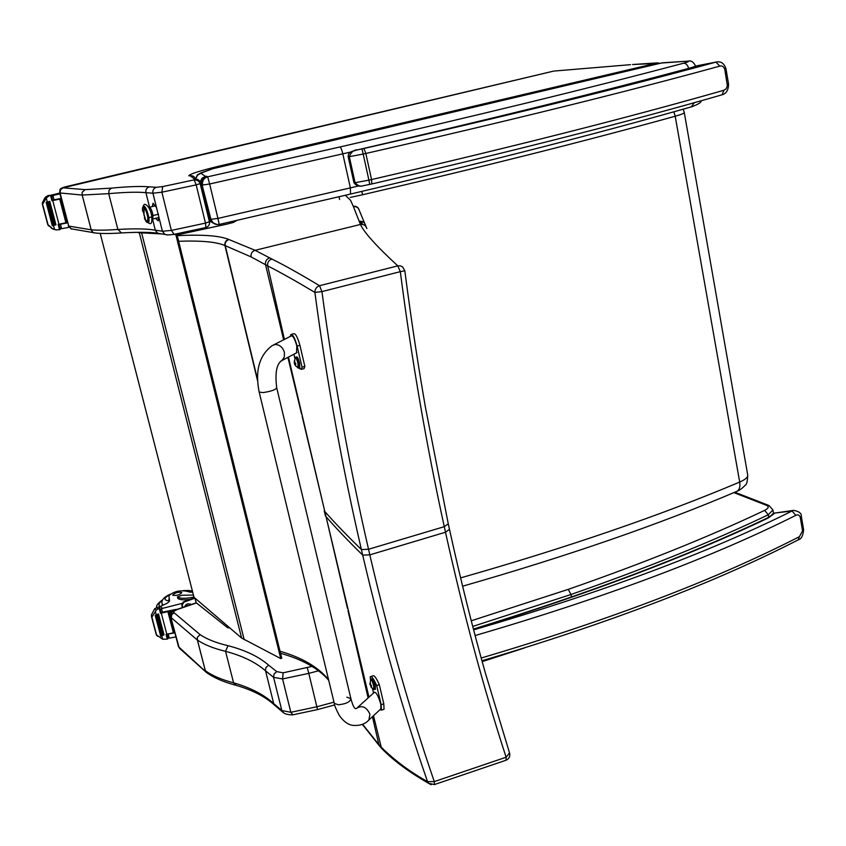 <?xml version="1.0" encoding="UTF-8"?>
<svg xmlns="http://www.w3.org/2000/svg" width="846" height="846" viewBox="0 0 846 846"><rect width="100%" height="100%" fill="white"/><g stroke="black" fill="none" stroke-linecap="round" stroke-linejoin="round"><path stroke-width="1.27" d="M229.774 627.975L227.574 627.679L196.124 602.69M361.792 191.408L362.585 194.749C482.157 167 586.363 140.827 675.193 116.24L673.881 111.788M339.066 196.758L339.606 199.497M174.086 612.737L171.717 614.767L171.294 617.77L197.382 640.073L197.319 637.345L200.079 634.616L174.086 612.737C173.113 611.795 174.403 610.653 177.924 609.3L196.293 602.997L195.056 598.175M206.984 672.856L178.992 647.158L170.712 616.956M179.891 648.723L178.474 646.566L180.505 649.199M205.335 670.762L197.382 640.073M206.424 672.528L205.356 670.741L197.414 640.052L197.319 637.345M312.037 666.394L283.124 672.824L276.748 671.618L268.668 665.178C258.76 656.633 245.203 650.14 227.997 645.678L225.544 651.325L233.581 682.817L236.246 685.355M292.896 714.849L290.844 712.3L281.834 710.513L283.632 712.892M317.525 709.572L308.811 673.374L318.551 670.793M268.668 665.178L266.014 667.452L265.433 670.339L273.723 703.608L275.479 705.945M472.713 626.442L570.965 594.505L568.29 589.355L471.254 620.795M307.246 667.663L308.811 673.374L282.575 678.947L290.844 712.3L316.954 706.748L333.98 702.159M283.124 672.824L282.575 678.947L273.565 677.329L274.072 673.934L276.748 671.618M733.894 492.615L766.434 505.295C769.236 506.617 768.644 508.309 764.668 510.371L768.295 514.77C712.269 541.503 646.492 568.089 570.965 594.505L571.484 597.054M152.333 206.551L153.031 203.23L156.51 207.587L158.837 216.946L158.191 220.827L155.569 218.342M162.707 186.585L156.373 187.304L149.34 186.839C146.622 187.801 145.48 189.747 145.914 192.677L152.925 193.216L161.882 192.201L196.187 184.883L194.189 179.87L162.707 186.585L161.882 192.201L171.368 230.429L162.4 231.233L164.875 234.395L167.434 234.902M96 233.105L93.134 232.597L91.178 229.816L68.738 226.072L71.487 229.055L68.304 225.871M59.654 192.835L68.738 226.072L60.077 192.973L82.178 195.056L82.136 192.275L85.139 189.641L63.08 187.833L60.51 189.747L60.077 192.973L51.13 195.204M91.178 229.816L82.178 195.056M92.447 232.121L91.199 229.805L82.199 195.045L82.136 192.275M149.34 186.839C140.827 186.099 128.201 186.522 111.482 188.119L109.06 190.17L108.732 193.66L117.88 229.467L121.475 232.925L122.712 232.851M659.15 63.556L657.902 62.858L218.226 166.355C199.635 170.86 189.821 174.001 188.764 175.788L190.17 175.799L194.675 179.109L194.189 179.87L197.668 180.357L199.783 182.546L200.164 183.582L196.187 184.883L205.483 223.111L209.406 221.705C209.84 224.602 208.676 226.538 205.916 227.521L174.128 234.353L171.368 230.429L205.483 223.111L205.916 227.521L174.128 234.353M152.534 219.103L155.304 230.186L157.515 233.179L160.719 233.76M209.819 220.785L209.364 224.211M82.199 195.045L108.732 193.66C125.197 192.169 137.591 191.841 145.914 192.677L149.562 207.238M209.279 221.218L200.618 182.821M657.913 62.858L632.491 64.529L660.578 63.217M218.226 166.355L219.061 167.233M188.764 175.788L190.435 175.714M190.107 175.788L192.031 175.757M190.17 175.799L193.459 176.232M194.538 179.035L197.837 179.437M194.654 179.098L199.222 180.399M194.665 179.151C197.552 178.876 199.476 180.177 200.449 183.032L200.047 183.201M193.967 179.69L198.176 180.674M199.984 183.022L200.164 183.582M214.345 223.767L209.734 220.975L214.334 223.756M213.964 223.534L209.322 218.723M212.843 222.667L210.03 218.702L201.93 184.534L210.199 218.691L212.748 222.583M212.737 222.54L210.379 219.188M217.38 224.592L213.118 222.921L210.918 219.326L217.94 218.416L209.639 184.005L202.606 185.02C202.025 180.864 203.727 178.125 207.693 176.803L206.297 176.275C202.881 177.597 201.422 180.346 201.93 184.534L201.972 184.555C201.401 180.41 203.082 177.681 207.037 176.37M219.188 224.433L217.94 218.416L350.381 187.886L350.519 194.062M199.159 173.8L212.78 168.724L200.513 173.049M200.121 173.377L201.612 172.721M206.297 176.275L205.705 176.349C202.427 177.671 201.105 180.41 201.75 184.544L201.052 184.587M205.705 176.349L201.993 178.294L200.259 181.827M195.817 178.813L197.456 175.228L200.862 173.25L205.398 176.338L201.983 178.273L200.238 181.784M200.862 173.25L197.446 175.154L195.786 178.675M200.84 173.219L197.975 174.625M351.069 151.963L209.639 184.005L207.693 176.803L340.007 146.961C340.906 147.511 341.837 149.805 342.82 153.856L350.381 187.886L358.63 185.951M473.4 629.064C588.795 593.342 686.508 556.446 766.539 518.387L767.036 518.143M801.31 516.176L801.31 516.197C801.574 513.311 799.015 511.365 793.633 510.35L792.078 510.995L795.811 515.362C797.873 514.315 799.364 514.971 800.274 517.34L802.558 530.886L799.417 536.681C715.547 579.626 609.469 620.076 481.184 658.029M473.474 629.339C589.556 593.416 687.83 556.287 768.295 517.964L774.238 513.564L767.385 517.953M798.106 539.938L799.417 536.681M473.623 629.889C601.855 592.475 708.007 552.84 792.078 510.995L774.82 513.057L793.051 510.434M357.583 149.837C487.941 119.741 598.651 92.5 689.702 68.103L689.892 68.061M361.972 148.938L363.188 154.057L365.832 153.475L363.949 148.494L355.986 150.197C354.516 151.275 347.918 150.863 348.192 156.753L349.313 156.679C351.164 151.984 353.966 149.689 357.721 149.805C488.29 119.667 599.169 92.373 690.368 67.934L697.125 65.755L690.325 67.934M724.768 69.361L725.984 68.864C724.261 63.492 721.12 61.187 716.551 61.98L715.949 62.107L719.819 66.125C722.093 65.47 723.742 66.548 724.768 69.361L727.391 85.869L726.154 88.809L723.901 90.258C630.185 117.118 512.729 146.887 371.542 179.564L368.909 180.145L369.755 184.417L371.849 183.963L371.542 179.564L365.832 153.475C507.621 121.147 625.617 92.024 719.819 66.125M721.649 94.921L722.156 94.773C628.864 121.708 512.094 151.434 371.849 183.963L363.431 185.686C360.608 186.818 357.816 185.824 355.077 182.704L349.313 156.679L363.188 154.057L368.909 180.145L355.077 182.704L353.956 182.747L348.192 156.732M725.995 68.886L728.565 84.166C728.406 90.11 726.27 93.631 722.156 94.773L723.901 90.258M363.949 148.494C504.819 116.473 622.159 87.667 715.949 62.107L697.125 65.755L715.991 62.086M347.442 608.285L326.038 516.652L368.972 697.178M373.498 715.705L381.229 747.187C394.617 760.385 410.056 771.88 427.547 781.651L428.636 783.354L431.174 784.728M384.729 750.55L381.842 748.604C393.21 760.374 408.808 771.964 428.636 783.343L434.41 784.57L434.284 781.598L427.547 781.651C403.405 712.29 381.779 636.784 362.691 555.124L369.818 554.86C388.885 636.647 410.373 712.226 434.284 781.598L506.109 757.233C483.637 688.232 463.428 613.234 445.493 532.229L449.448 529.363M449.554 529.67C460.499 579.468 472.396 627.119 485.255 672.623L509.514 752.866L506.109 757.233L506.088 760.216C509.07 758.83 510.254 756.504 509.63 753.236M380.531 747.187L378.881 744.639L381.229 747.187L381.842 748.604L379.294 745.717L362.363 724.345M302.212 416.676L324.822 511.513L288.454 357.065M284.415 339.405L267.685 265.898C280.185 272.232 295.92 281.073 314.881 292.399C314.902 289.089 316.446 286.857 319.534 285.705C300.383 274.167 284.489 265.274 271.862 259.024L255.101 250.31L228.684 239.418C219.463 235.653 202.31 234.405 177.258 235.664M257.533 379.547L225.258 245.678L251.103 256.909C250.659 253.61 251.992 251.41 255.101 250.31L360.449 224.465C364.044 232.386 376.481 246.186 397.779 265.866L319.534 285.705L321.935 291.595L314.881 292.399C326.852 381.8 342.355 467.521 361.39 549.54L362.691 555.124C347.896 540.626 335.682 527.798 326.038 516.652L324.822 511.513C334.445 522.521 346.638 535.201 361.39 549.54L368.528 549.265C349.578 467.129 334.043 381.239 321.935 291.595L400.317 271.651C411.791 360.333 426.447 445.345 444.277 526.677L445.493 532.229L369.818 554.86L368.528 549.265L444.277 526.677L448.232 523.843M404.822 270.783L400.317 271.651L397.779 265.866L400.317 265.813L402.569 266.839L404.822 270.783M233.369 222.435L226.865 224.148L233.496 222.392L236.764 220.446M177.026 234.744L226.865 224.148L177.068 234.902M251.103 256.909L267.685 265.898C267.273 262.482 268.658 260.198 271.862 259.024M137.031 232.322L131.616 232.449M100.198 233.39L194.009 597.276L241.628 638.053L280.756 658.579L175.82 234.532L173.504 234.437M161.829 233.93L138.215 232.671M175.101 234.173L176.909 234.247L175.82 234.532M139.294 232.396L158.022 233.433M280.756 658.579L281.75 658.177L176.909 234.247M192.729 592.327L185.105 590.994C178.432 590.339 173.028 591.936 168.904 595.796L169.486 600.205C169.75 601.696 167.561 603.346 162.908 605.144L158.911 607.343M182.207 603.335L161.512 608.623L160.433 610.22L161.036 612.483L176.137 609.363M157.663 636.255L156.299 634.754L151.519 616.713L151.878 617.189L156.235 610.135L158.086 608.887L159.27 608.57L160.518 613.308L176.402 609.67M161.29 613.139L166.831 634.225L173.462 632.808M166.831 634.225L166.07 634.394L167.307 639.1L167.931 638.719L166.757 634.236L174.879 632.85M168.259 634.299L169.274 638.17L175.947 636.911M186.786 604.224L187.22 605.916M173.388 632.755L167.899 611.817L173.388 632.755L174.583 632.47L169.094 611.531L167.899 611.817L169.094 611.531M170.374 611.235L171.558 610.949L170.374 611.235L171.061 613.879M171.558 610.949L171.971 612.525M172.827 610.643L174.012 610.357L172.827 610.643L173.049 611.521M167.307 639.1L162.696 639.259L156.299 634.754M151.519 616.713L151.36 615.095L154.638 608.76L158.466 606.952L159.883 608.168L159.27 608.57M193.438 595.055L181.816 595.246L177.48 596.948C180.209 598.704 185.697 598.746 193.956 597.065M189.938 599.391C183.878 600.184 179.86 599.877 177.882 598.46L177.808 598.175M156.33 615.01L161.882 635.875L156.362 614.936L155.199 615.317L156.351 614.915M157.367 614.397L162.887 635.335L164.029 634.934L158.519 614.006L157.367 614.397L158.498 613.974M158.519 614.037L164.018 634.912M155.199 615.317L160.729 636.277L161.882 635.875M167.931 638.719L166.747 634.246L167.825 637.26L169.274 638.17M160.518 613.308L161.152 612.938L159.905 608.242L161.152 612.938M194.612 597.794L183.487 601.823L181.827 604.425L182.26 607.618M190.868 604.657L190.392 603.938M194.961 598.185L183.931 602.183L182.271 604.784L182.577 607.502M191.08 604.583L188.224 603.727L186.353 604.372L184.365 606.899M161.956 602.87L162.316 605.355M169.39 601.146L169.041 599.909M172.891 595.32C176.951 595.753 179.944 594.823 181.837 592.528C178.115 591.756 175.08 592.623 172.732 595.129L172.891 595.32M59.907 193.819L52.907 195.521L51.87 197.583L52.537 200.121L61.113 198.408M42.744 204.732L48.011 224.655L53.002 229.055L47.799 224.772L42.437 204.51L46.276 198.091L49.258 195.712L50.527 195.426L51.923 200.756L61.208 198.799M52.748 200.587L58.966 224.243L67.405 222.466M60.478 224.338L61.621 228.684L59.632 227.077L58.966 224.55L67.511 222.858M61.621 228.684L69.002 227.341M65.914 222.699L59.759 199.201L65.914 222.699L67.183 222.424L61.028 198.926L59.759 199.201L61.028 198.926M53.002 229.055L55.963 229.901L51.257 228.187M42.437 204.51L42.332 203.072L44.785 197.922L47.926 195.574L51.236 195.215L52.642 200.544L51.246 195.225L50.527 195.426M52.621 200.46L61.166 198.63M58.966 224.243L58.152 224.412L59.548 229.7L55.963 229.901M46.276 198.091L53.594 225.48L47.387 201.961L46.128 202.257L47.387 201.961M48.518 201.644L49.766 201.337L48.518 201.644L54.715 225.152L55.963 224.846L49.766 201.348L55.952 224.835M46.128 202.257L52.336 225.787L53.594 225.48M59.548 229.7L60.256 229.478L58.871 224.264M51.923 200.756L52.642 200.544M56.566 199.37L58.596 199.191M156.711 208.909L156.605 207.809M152.005 219.389L152.714 219.051L153.031 215.55L151.677 216.312L153.031 215.55C151.994 210.432 150.736 207.682 149.266 207.302C150.736 207.682 151.994 210.432 153.031 215.55L158.488 214.186L153.031 215.55L152.513 219.103L158.879 217.507M143.408 206.868C145.29 206.128 147.098 209.702 148.811 217.612L151.794 217.031L148.811 217.612C149.266 221.314 148.875 222.847 147.638 222.212C151.815 225.131 145.565 202.374 143.408 206.868M143.587 207.016C145.427 206.646 147.141 210.136 148.716 217.496L148.314 222.043L148.716 217.496L147.86 217.708L147.468 222.255L144.359 218.173L146.242 221.673L143.957 214.937L144.18 207.534L143.957 214.937L146.242 221.673C149.689 226.019 147.532 211.151 144.18 207.534L142.678 207.323L142.498 210.908L142.974 206.974C144.867 207.46 146.495 211.035 147.86 217.708L148.716 217.496C147.352 210.823 145.724 207.249 143.831 206.762L143.238 206.91M346.849 697.178L350.889 698.637C350.202 701.947 345.993 703.999 338.263 704.781L334.265 703.333L259.193 392.121L263.127 392.576C271.111 391.37 275.648 389.773 276.716 387.785C274.876 372.748 276.621 363.643 281.972 360.47L284.33 357.023L284.404 352.317C282.733 347.188 279.614 344.597 275.035 344.534L272.232 345.58C259.246 355.288 254.9 370.802 259.193 392.121M290.358 336.391L290.908 334.466C292.748 334.085 294.82 337.956 297.115 346.077L302.054 367.143L301.282 369.374L298.839 368.19M294.852 358.27L293.9 354.21M296.565 352.803L296.798 345.887C294.81 338.855 292.949 335.534 291.225 335.947L273.744 344.819M303.291 368.835L304.063 368.634L304.846 366.403L299.928 345.337C297.623 337.226 295.55 333.356 293.689 333.736L291.468 334.318M302.054 367.143L304.846 366.403M276.769 387.997L350.889 698.637C350.202 701.947 345.993 703.999 338.263 704.781L334.265 703.333C334.096 704.581 335.746 708.578 339.204 715.314C343.55 721.437 348.108 724.789 352.909 725.371C359.888 725.889 365.197 724.113 368.835 720.041L367.989 720.813M370.485 679.973L370.231 676.737C371.51 675.774 373.657 678.725 376.682 685.556L381.165 704.686L381.43 710.122L380.065 709.614M373.551 693.033L372.536 688.707M380.827 708.906L380.806 704.232C378.405 696.216 376.28 692.218 374.397 692.261L357.615 707.457M381.43 710.122L384.042 709.265L383.798 703.819L379.325 684.71C376.29 677.879 374.133 674.939 372.843 675.891L370.908 676.514M376.682 685.556L379.325 684.71M295.92 357.139L296.777 356.906C297.581 356.949 298.522 359.042 299.611 363.188L299.77 367.925M294.556 362.849L295.846 366.202L294.493 360.417L294.207 362.754L295.201 357.636C295.92 357.308 296.861 359.286 298.004 363.579L297.898 367.947M298.723 368.19L295.666 365.948M371.362 679.042L372.166 678.778C373.033 678.957 374.069 681.263 375.275 685.694L375.381 689.268M370.199 684.456L371.479 687.735L370.241 682.458L369.903 684.382L370.707 679.539C371.479 679.37 372.494 681.559 373.742 686.106L373.625 689.395M371.584 686.201L371.405 685.556L370.675 685.916M348.013 610.685L368.105 697.961M301.61 414.149L287.904 357.35M227.045 625.638L227.574 627.679M146.305 232.936L146.168 232.375M140.034 232.513L140.88 232.301M350.223 197.425L362.585 194.749M684.287 112.571L747.695 474.87C748.097 477.165 745.432 479.555 739.69 482.061L675.193 116.24C681.39 114.496 684.414 113.237 684.266 112.455L683.187 109.176M747.748 475.198C747.43 481.554 746.606 484.874 745.273 485.149C742.566 488.1 739.838 490.141 737.12 491.262C739.499 489.644 740.366 486.577 739.69 482.061C660.599 515.468 567.56 547.404 460.594 577.892M462.593 586.204C567.581 556.129 659.087 524.478 737.12 491.251L736.136 491.674M178.4 646.291L170.786 617.21C170.765 612.906 173.028 610.241 177.586 609.215L177.924 609.3M197.414 640.052C204.224 644.684 213.604 648.448 225.544 651.325C242.474 655.798 255.799 662.291 265.517 670.804L273.565 677.329L281.834 710.513L273.723 703.608C263.92 694.608 250.543 687.682 233.581 682.817C221.631 679.687 212.219 675.658 205.356 670.741M227.997 645.678C216.121 642.875 206.815 639.185 200.079 634.616M764.668 510.371C708.863 536.85 643.404 563.172 568.29 589.355M768.707 517.16L768.295 514.77L772.937 509.958L769.003 505.517L766.434 505.295M768.157 505.189L738.632 493.704L736.126 493.482M158.837 216.946L162.4 231.233L155.304 230.186C146.855 228.706 134.377 228.473 117.88 229.467C106.194 230.271 97.301 230.376 91.199 229.805M156.373 187.304C153.634 188.277 152.481 190.244 152.925 193.216L156.51 207.587M209.396 221.705L200.164 183.635L209.406 221.705M554.564 71.011L630.566 64.666L554.564 71.011M59.664 192.899C60.51 189.409 57.697 188.658 67.595 186.279L553.707 71.085M63.08 187.833L553.802 71.064M111.482 188.119L85.139 189.641M195.828 178.834L193.586 176.306L190.244 175.841M210.918 219.326L201.972 184.555L210.918 219.326M212.78 168.724L661.498 63.006L212.61 168.745M661.498 63.006L686.656 61.24C689.902 61.092 688.866 61.758 683.536 63.217C589.525 88.153 475.018 116.071 340.007 146.961M694.333 102.683L691.309 106.871M695.676 66.274L695.666 66.263C693.614 61.991 691.14 60.278 688.221 61.134L686.656 61.24M688.665 68.378C687.661 64.962 685.947 63.239 683.536 63.217M686.677 61.229L662.63 62.805M475.114 635.558C604.372 597.773 711.275 557.704 795.811 515.362M801.321 516.25L803.594 529.712L802.558 530.886M801.31 516.197L800.274 517.34M728.565 84.166L727.349 84.685M363.473 725.91L362.289 724.377M362.574 724.25L378.881 744.639L372.43 716.699M280.047 651.261C301.853 657.532 318.011 666.965 328.534 679.571M505.855 760.3L434.22 784.633M324.24 510.952L325.456 516.092M178.643 241.269C201.094 240.465 216.544 241.893 224.962 245.552L257.575 380.795M228.684 239.418C225.776 240.444 224.539 242.485 224.962 245.552L225.258 245.678C224.825 242.612 226.072 240.571 228.97 239.545M269.726 257.85C266.49 259.003 265.094 261.277 265.517 264.671L283.653 339.785M366.043 226.675L359.307 210.443C358.366 207.598 356.409 206.35 353.438 206.688L360.449 224.465C363.717 224.084 365.853 225.459 366.868 228.568M365.8 226.347L365.578 225.353C364.573 222.297 362.469 220.954 359.264 221.324M345.305 195.289L350.572 200.312L353.438 206.688M353.311 206.287C356.145 205.938 358.08 207.101 359.106 209.776M362.352 224.391L361.676 221.356M244.187 639.682L141.684 233.062M241.628 638.053L139.347 232.851M161.512 608.623L162.538 612.525M162.4 608.242L159.979 606.18M151.646 616.988L156.341 634.722M152.523 616.121L151.36 615.095M177.48 596.948L177.882 598.46M161.84 635.991L162.696 639.259M155.357 611.436L156.267 614.883M158.086 608.887L156.499 607.523M156.235 610.135L154.638 608.76M151.878 617.189L156.573 634.934M169.359 599.994L169.549 600.702M162.506 600.269C159.016 602.764 158.107 604.763 159.767 606.265M169.285 600.882C163.468 600.269 163.585 598.228 169.623 594.749M184.375 590.741L190.561 592.242M163.088 605.08L162.072 603.737M52.907 195.521L54.059 199.899M53.848 195.098L51.796 194.897M49.354 226.041L48.37 225.861M42.543 204.711L47.82 224.624M43.315 203.188L42.332 203.072M53.52 225.533L54.525 229.329M49.258 195.712L47.926 195.574M47.249 196.864L45.906 196.716M53.213 200.058L54.895 199.984M59.791 199.339L61.081 199.127M297.115 346.077L299.928 345.337M280.861 361.105L297.02 352.571M381.165 704.686L383.798 703.819M350.984 699.018C353.12 706.896 355.066 709.963 356.8 708.197C362.204 704.993 366.593 707.013 369.945 714.257L368.835 720.041L381.081 708.673M299.949 367.873L298.913 368.147L298.575 363.473C297.485 359.317 296.544 357.224 295.74 357.181L295.265 357.541M294.397 363.558L295.191 363.272M374.397 689.585L374.292 686.011C373.086 681.58 372.06 679.275 371.193 679.095L370.76 679.444M370.802 685.947L371.436 685.683M196.145 602.796L194.929 598.069M149.816 233.084L149.679 232.513M196.166 602.849L177.681 609.183M205.864 671.957L179.585 648.374M235.368 685.112C223.111 681.865 213.34 677.551 206.064 672.179M274.432 705.056L282.553 711.972C284.277 713.844 287.587 714.807 292.483 714.881M334.688 704.94L317.546 709.572L292.579 714.891M524.552 647.93L482.178 661.625M274.337 704.919C264.978 696.459 251.96 689.85 235.283 685.08M737.797 493.387L734.825 492.224M772.98 510.212L773.53 513.406M93.134 232.597L70.81 228.748M93.631 232.83C100.367 233.686 109.673 233.718 121.538 232.936M157.758 233.316L164.875 234.395C168.703 235.093 165.298 235.251 174.075 234.353M157.515 233.179C149.996 232.121 137.983 232.037 121.475 232.925M209.311 224.391L209.924 221.388M210.485 219.484L211.151 220.087C212.78 223.513 215.476 224.962 219.209 224.433L350.699 194.02C484.864 162.39 598.619 133.287 691.965 106.691C698.944 103.995 701.873 102.049 700.784 100.864M198.144 174.477C197.742 174.033 196.949 175.439 195.775 178.707M662.83 62.763L661.466 63.006M481.934 660.768C609.406 622.984 714.923 582.63 798.497 539.727C801.299 539.114 802.991 535.804 803.605 529.786M774.598 513.088L772.017 514.41M363.431 185.686C359.465 186.86 356.303 185.877 353.956 182.757M369.776 184.417L363.442 185.676M280.544 653.302C302.466 659.436 318.53 668.446 328.713 680.321M448.348 524.15L449.512 529.49M404.822 270.815C412.615 330.384 418.432 366.466 425.348 406.852L448.306 523.96M235.791 220.669L234.099 221.98M361.242 224.349L360.533 221.197M177.797 598.365L177.406 596.842M169.327 600.988L168.83 599.105M156.394 635.029L157.197 635.748M156.542 607.513C156.119 605.472 158.191 602.881 162.781 599.751M192.528 591.534C191.735 590.614 188.711 590.297 183.455 590.603M170.374 594.146C163.701 597.139 160.973 600.47 162.178 604.129L162.485 605.302M60.256 229.478L58.882 224.264M59.939 228.261L60.965 228.441M149.467 207.259L155.643 205.726M147.384 222.297C149.594 223.46 152.312 226.379 151.794 217.031C151.085 208.285 144.19 200.1 143.133 206.91M142.392 208.909L146.083 221.472M147.468 222.255L148.314 222.043M149.266 207.302L148.685 207.323M301.282 369.374L304.063 368.634M294.598 364.15L294.926 364.869M295.635 363.336L295.793 364.023M371.14 687.28L373.943 689.543L375.55 689.215"/></g></svg>

